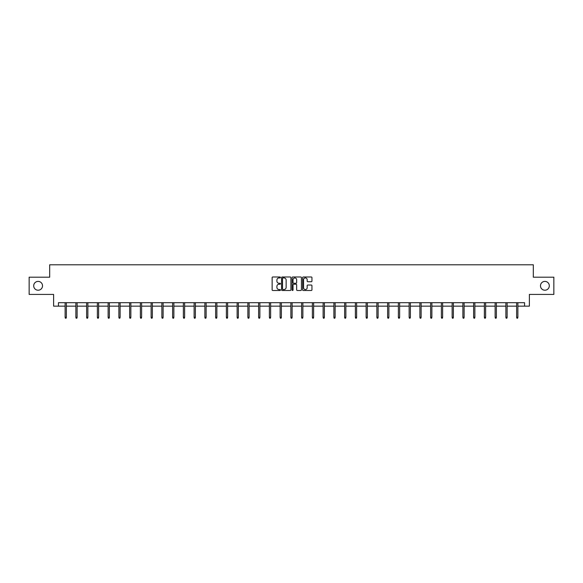 <?xml version="1.0" encoding="UTF-8"?>
<svg xmlns="http://www.w3.org/2000/svg" width="583" height="583" viewBox="0 0 583 583"><rect width="100%" height="100%" fill="white"/><g stroke="black" fill="none" stroke-linecap="round" stroke-linejoin="round"><path stroke-width="0.87" d="M280.474 277.45A0.474 0.474 0 0 0 280 276.976L272.815 276.976A0.678 0.678 0 0 0 272.137 277.654L272.137 289.831A0.678 0.678 0 0 0 272.815 290.502L280 290.502A0.474 0.474 0 0 0 280.474 290.028A0.474 0.474 0 0 0 280 289.554L279.068 289.554A2.164 2.164 0 0 1 276.903 287.39L276.903 286.377A2.164 2.164 0 0 1 279.068 284.212L280 284.212A0.474 0.474 0 0 0 280.474 283.739A0.474 0.474 0 0 0 280 283.265L279.068 283.265A2.164 2.164 0 0 1 276.903 281.101L276.903 280.088A2.164 2.164 0 0 1 279.068 277.923L280 277.923A0.474 0.474 0 0 0 280.474 277.45M540.477 285.808A4.409 4.409 0 0 0 544.894 290.217A4.409 4.409 0 0 0 549.303 285.808A4.409 4.409 0 0 0 544.894 281.4A4.409 4.409 0 0 0 540.477 285.808M33.697 285.808A4.409 4.409 0 0 0 38.106 290.217A4.409 4.409 0 0 0 42.523 285.808A4.409 4.409 0 0 0 38.106 281.4A4.409 4.409 0 0 0 33.697 285.808M311.271 281.742A0.678 0.678 0 0 0 311.941 281.072L311.941 277.654A0.678 0.678 0 0 0 311.271 276.976L303.284 276.976A0.678 0.678 0 0 0 302.613 277.654L302.613 289.831A0.678 0.678 0 0 0 303.284 290.502L311.271 290.502A0.678 0.678 0 0 0 311.941 289.831L311.941 285.699A0.678 0.678 0 0 0 311.271 285.029L307.853 285.029A0.678 0.678 0 0 0 307.175 285.699L307.175 287.747A1.807 1.807 0 0 1 305.368 289.554A1.807 1.807 0 0 1 303.561 287.747L303.561 279.731A1.807 1.807 0 0 1 305.368 277.923A1.807 1.807 0 0 1 307.175 279.731L307.175 281.072A0.678 0.678 0 0 0 307.853 281.742L311.271 281.742M58.438 306.141L58.438 302.694L524.562 302.694L524.562 306.141L529.386 306.141L529.386 294.422L553.85 294.422L553.85 277.195L533.314 277.195L533.314 264.791L49.686 264.791L49.686 277.195L29.15 277.195L29.15 294.422L53.614 294.422L53.614 306.141L65.121 306.141M290.91 277.654A0.678 0.678 0 0 0 290.232 276.976L282.252 276.976A0.678 0.678 0 0 0 281.574 277.654L281.574 289.831A0.678 0.678 0 0 0 282.252 290.502L290.232 290.502A0.678 0.678 0 0 0 290.91 289.831L290.91 277.654M292.768 276.976L300.748 276.976A0.678 0.678 0 0 1 301.426 277.654L301.426 289.831A0.678 0.678 0 0 1 300.748 290.502L297.337 290.502A0.678 0.678 0 0 1 296.66 289.831L296.66 284.89A0.678 0.678 0 0 0 295.982 284.212L293.715 284.212A0.678 0.678 0 0 0 293.038 284.89L293.038 290.028A0.474 0.474 0 0 1 292.564 290.502A0.474 0.474 0 0 1 292.09 290.028L292.09 277.654A0.678 0.678 0 0 1 292.768 276.976M66.36 306.141L75.87 306.141M77.116 306.141L86.627 306.141M87.865 306.141L97.376 306.141M98.614 306.141L108.125 306.141M109.364 306.141L118.874 306.141M120.113 306.141L129.623 306.141M130.862 306.141L140.372 306.141M141.618 306.141L151.128 306.141M152.367 306.141L161.877 306.141M163.116 306.141L172.626 306.141M173.865 306.141L183.375 306.141M184.614 306.141L194.124 306.141M195.371 306.141L204.873 306.141M206.12 306.141L215.63 306.141M216.869 306.141L226.379 306.141M227.618 306.141L237.128 306.141M238.367 306.141L247.877 306.141M249.116 306.141L258.626 306.141M259.872 306.141L269.382 306.141M270.621 306.141L280.131 306.141M281.37 306.141L290.881 306.141M292.119 306.141L301.63 306.141M302.869 306.141L312.379 306.141M313.618 306.141L323.128 306.141M324.374 306.141L333.884 306.141M335.123 306.141L344.633 306.141M345.872 306.141L355.382 306.141M356.621 306.141L366.131 306.141M367.37 306.141L376.88 306.141M378.127 306.141L387.629 306.141M388.876 306.141L398.386 306.141M399.625 306.141L409.135 306.141M410.374 306.141L419.884 306.141M421.123 306.141L430.633 306.141M431.872 306.141L441.382 306.141M442.628 306.141L452.138 306.141M453.377 306.141L462.887 306.141M464.126 306.141L473.636 306.141M474.875 306.141L484.386 306.141M485.624 306.141L495.135 306.141M496.373 306.141L505.884 306.141M507.13 306.141L516.64 306.141M517.879 306.141L524.562 306.141M282.995 277.923A0.474 0.474 0 0 0 282.522 278.397L282.522 289.081A0.474 0.474 0 0 0 282.995 289.554L283.972 289.554A2.164 2.164 0 0 0 286.136 287.39L286.136 280.088A2.164 2.164 0 0 0 283.972 277.923L282.995 277.923M296.66 279.767A1.807 1.807 0 0 0 294.845 277.96A1.807 1.807 0 0 0 293.038 279.767L293.038 282.587A0.678 0.678 0 0 0 293.715 283.265L295.982 283.265A0.678 0.678 0 0 0 296.66 282.587L296.66 279.767M65.121 317.312L65.398 318.209L66.09 318.209L66.36 317.312L65.121 317.312L65.121 302.694M66.36 317.312L66.36 302.694M75.87 317.312L76.147 318.209L76.839 318.209L77.116 317.312L75.87 317.312L75.87 302.694M77.116 317.312L77.116 302.694M86.627 317.312L86.896 318.209L87.588 318.209L87.865 317.312L86.627 317.312L86.627 302.694M87.865 317.312L87.865 302.694M97.376 317.312L97.653 318.209L98.338 318.209L98.614 317.312L97.376 317.312L97.376 302.694M98.614 317.312L98.614 302.694M108.125 317.312L108.402 318.209L109.087 318.209L109.364 317.312L108.125 317.312L108.125 302.694M109.364 317.312L109.364 302.694M118.874 317.312L119.151 318.209L119.836 318.209L120.113 317.312L118.874 317.312L118.874 302.694M120.113 317.312L120.113 302.694M129.623 317.312L129.9 318.209L130.592 318.209L130.862 317.312L129.623 317.312L129.623 302.694M130.862 317.312L130.862 302.694M140.372 317.312L140.649 318.209L141.341 318.209L141.618 317.312L140.372 317.312L140.372 302.694M141.618 317.312L141.618 302.694M151.128 317.312L151.398 318.209L152.09 318.209L152.367 317.312L151.128 317.312L151.128 302.694M152.367 317.312L152.367 302.694M161.877 317.312L162.154 318.209L162.839 318.209L163.116 317.312L161.877 317.312L161.877 302.694M163.116 317.312L163.116 302.694M172.626 317.312L172.903 318.209L173.588 318.209L173.865 317.312L172.626 317.312L172.626 302.694M173.865 317.312L173.865 302.694M183.375 317.312L183.652 318.209L184.345 318.209L184.614 317.312L183.375 317.312L183.375 302.694M184.614 317.312L184.614 302.694M194.124 317.312L194.401 318.209L195.094 318.209L195.371 317.312L194.124 317.312L194.124 302.694M195.371 317.312L195.371 302.694M204.873 317.312L205.15 318.209L205.843 318.209L206.12 317.312L204.873 317.312L204.873 302.694M206.12 317.312L206.12 302.694M215.63 317.312L215.899 318.209L216.592 318.209L216.869 317.312L215.63 317.312L215.63 302.694M216.869 317.312L216.869 302.694M226.379 317.312L226.656 318.209L227.341 318.209L227.618 317.312L226.379 317.312L226.379 302.694M227.618 317.312L227.618 302.694M237.128 317.312L237.405 318.209L238.09 318.209L238.367 317.312L237.128 317.312L237.128 302.694M238.367 317.312L238.367 302.694M247.877 317.312L248.154 318.209L248.846 318.209L249.116 317.312L247.877 317.312L247.877 302.694M249.116 317.312L249.116 302.694M258.626 317.312L258.903 318.209L259.595 318.209L259.872 317.312L258.626 317.312L258.626 302.694M259.872 317.312L259.872 302.694M269.382 317.312L269.652 318.209L270.344 318.209L270.621 317.312L269.382 317.312L269.382 302.694M270.621 317.312L270.621 302.694M280.131 317.312L280.408 318.209L281.093 318.209L281.37 317.312L280.131 317.312L280.131 302.694M281.37 317.312L281.37 302.694M290.881 317.312L291.157 318.209L291.843 318.209L292.119 317.312L290.881 317.312L290.881 302.694M292.119 317.312L292.119 302.694M301.63 317.312L301.907 318.209L302.592 318.209L302.869 317.312L301.63 317.312L301.63 302.694M302.869 317.312L302.869 302.694M312.379 317.312L312.656 318.209L313.348 318.209L313.618 317.312L312.379 317.312L312.379 302.694M313.618 317.312L313.618 302.694M323.128 317.312L323.405 318.209L324.097 318.209L324.374 317.312L323.128 317.312L323.128 302.694M324.374 317.312L324.374 302.694M333.884 317.312L334.154 318.209L334.846 318.209L335.123 317.312L333.884 317.312L333.884 302.694M335.123 317.312L335.123 302.694M344.633 317.312L344.91 318.209L345.595 318.209L345.872 317.312L344.633 317.312L344.633 302.694M345.872 317.312L345.872 302.694M355.382 317.312L355.659 318.209L356.344 318.209L356.621 317.312L355.382 317.312L355.382 302.694M356.621 317.312L356.621 302.694M366.131 317.312L366.408 318.209L367.101 318.209L367.37 317.312L366.131 317.312L366.131 302.694M367.37 317.312L367.37 302.694M376.88 317.312L377.157 318.209L377.85 318.209L378.127 317.312L376.88 317.312L376.88 302.694M378.127 317.312L378.127 302.694M387.629 317.312L387.906 318.209L388.599 318.209L388.876 317.312L387.629 317.312L387.629 302.694M388.876 317.312L388.876 302.694M398.386 317.312L398.655 318.209L399.348 318.209L399.625 317.312L398.386 317.312L398.386 302.694M399.625 317.312L399.625 302.694M409.135 317.312L409.412 318.209L410.097 318.209L410.374 317.312L409.135 317.312L409.135 302.694M410.374 317.312L410.374 302.694M419.884 317.312L420.161 318.209L420.846 318.209L421.123 317.312L419.884 317.312L419.884 302.694M421.123 317.312L421.123 302.694M430.633 317.312L430.91 318.209L431.602 318.209L431.872 317.312L430.633 317.312L430.633 302.694M431.872 317.312L431.872 302.694M441.382 317.312L441.659 318.209L442.351 318.209L442.628 317.312L441.382 317.312L441.382 302.694M442.628 317.312L442.628 302.694M452.138 317.312L452.408 318.209L453.1 318.209L453.377 317.312L452.138 317.312L452.138 302.694M453.377 317.312L453.377 302.694M462.887 317.312L463.164 318.209L463.849 318.209L464.126 317.312L462.887 317.312L462.887 302.694M464.126 317.312L464.126 302.694M473.636 317.312L473.913 318.209L474.598 318.209L474.875 317.312L473.636 317.312L473.636 302.694M474.875 317.312L474.875 302.694M484.386 317.312L484.662 318.209L485.348 318.209L485.624 317.312L484.386 317.312L484.386 302.694M485.624 317.312L485.624 302.694M495.135 317.312L495.412 318.209L496.104 318.209L496.373 317.312L495.135 317.312L495.135 302.694M496.373 317.312L496.373 302.694M505.884 317.312L506.161 318.209L506.853 318.209L507.13 317.312L505.884 317.312L505.884 302.694M507.13 317.312L507.13 302.694M516.64 317.312L516.91 318.209L517.602 318.209L517.879 317.312L516.64 317.312L516.64 302.694M517.879 317.312L517.879 302.694"/></g></svg>
